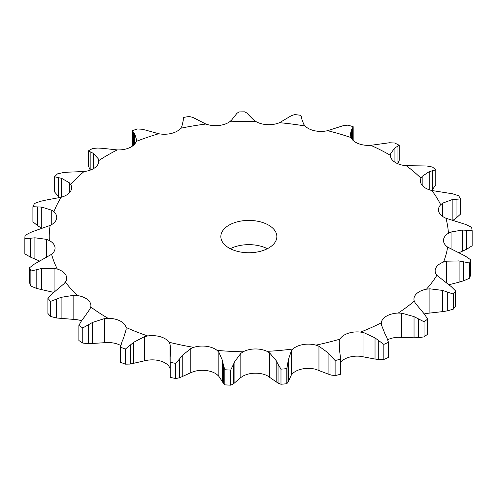<?xml version="1.0" encoding="UTF-8"?>
<svg xmlns="http://www.w3.org/2000/svg" width="497" height="497" viewBox="0 0 497 497"><rect width="100%" height="100%" fill="white"/><g stroke="black" fill="none" stroke-linecap="round" stroke-linejoin="round"><path stroke-width="0.75" d="M424.053 336.86L424.053 321.77L418.337 318.819L418.337 337.736L424.053 336.86A224.035 129.344 0 0 0 427.662 334.177L427.662 319.086L424.5 314.234L415.268 303.095L414.274 301.089A18.085 10.443 0 0 1 413.951 299.132A18.085 10.443 0 0 1 416.474 293.814A18.085 10.443 0 0 1 426.457 289.198A199.62 115.254 0 0 0 436.863 275.313A18.085 10.443 0 0 1 435.142 270.865A18.085 10.443 0 0 1 435.863 267.951A18.085 10.443 0 0 1 443.541 262.049A199.62 115.254 0 0 0 447.642 247.102A18.085 10.443 0 0 1 443.486 240.442A18.085 10.443 0 0 1 443.498 240.113A18.085 10.443 0 0 1 448.393 233.292A199.62 115.254 0 0 0 445.927 218.226A18.085 10.443 0 0 1 438.901 212.057A18.085 10.443 0 0 1 438.466 209.777A18.085 10.443 0 0 1 440.702 204.745A199.62 115.254 0 0 0 431.825 190.506A18.085 10.443 0 0 1 422.369 185.536A18.085 10.443 0 0 1 420.394 180.796A18.085 10.443 0 0 1 420.965 178.199A199.62 115.254 0 0 0 406.229 165.681A18.085 10.443 0 0 1 394.929 162.227L394.922 147.851L390.754 153.349L390.406 155.325A18.085 10.443 0 0 0 394.929 162.227M413.603 337.792L418.766 337.705M418.766 319.062L413.603 316.403M424.053 321.77A224.035 129.344 0 0 0 427.662 319.086M387.747 339.693A18.085 10.443 0 0 1 398.209 337.283L414.032 337.805L414.032 316.608L401.731 313.172L398.209 313.048A18.085 10.443 0 0 0 386.554 316.086A18.085 10.443 0 0 0 381.292 322.814L381.416 324.901L384.821 333.468M340.557 362.487A18.085 10.443 0 0 1 347.981 357.598A18.085 10.443 0 0 1 360.58 356.33L375.03 359.051L375.03 337.854L363.966 332.723L360.58 332.089A18.085 10.443 0 0 0 347.981 333.357A18.085 10.443 0 0 0 339.985 339.122L339.227 341.166L339.47 350L340.557 357.834L340.52 374.272A224.035 129.344 0 0 1 335.115 375.62L330.971 375.03L330.971 356.119L335.115 360.53A224.035 129.344 0 0 0 340.52 359.182L340.557 357.834M291.366 374.986L292.957 373.222A18.085 10.443 0 0 1 303.182 368.793A18.085 10.443 0 0 1 315.93 369.37L328.095 374.036L328.095 352.839L318.956 346.229L315.93 345.129A18.085 10.443 0 0 0 303.182 344.551A18.085 10.443 0 0 0 292.957 348.987L291.366 350.857L291.366 374.986L287.98 382.243L286.8 383.727A224.035 129.344 0 0 1 280.985 384.256L278.047 383.15L278.047 364.239L280.985 369.165A224.035 129.344 0 0 0 286.8 368.631L288.428 359.493L291.366 350.857M240.828 377.503L243.151 376.024A18.085 10.443 0 0 1 254.967 373.197A18.085 10.443 0 0 1 267.063 375.589L276.183 381.808L276.183 360.611L269.548 352.851L267.063 351.354A18.085 10.443 0 0 0 254.967 348.962A18.085 10.443 0 0 0 243.151 351.789L240.828 353.373L240.828 377.503L233.304 383.964L230.695 385.169A224.035 129.344 0 0 1 224.837 384.852L223.29 383.417L223.29 364.506L224.837 369.756A224.035 129.344 0 0 0 230.695 370.079L234.895 361.362L240.828 353.373M190.798 372.682L193.706 371.588A18.085 10.443 0 0 1 206.367 370.545A18.085 10.443 0 0 1 217.059 374.601L218.842 376.304L222.557 381.882L222.557 360.685L218.842 352.174L217.059 350.36A18.085 10.443 0 0 0 206.367 346.31A18.085 10.443 0 0 0 193.706 347.347L190.798 348.552L190.798 372.682L179.603 377.776L175.733 378.515A224.035 129.344 0 0 1 170.198 377.36L170.142 356.896M170.577 353.063L170.782 349.795L170.017 344.235L169.042 342.222A18.085 10.443 0 0 0 160.438 336.761A18.085 10.443 0 0 0 147.727 335.953L144.416 336.705L144.416 360.834L130.251 364.077L125.368 364.171A224.035 129.344 0 0 1 120.498 362.263L120.498 347.173L121.933 341.899M123.517 338.208L126.145 329.536L126.045 327.448A18.085 10.443 0 0 0 120.063 320.919A18.085 10.443 0 0 0 108.097 318.31L104.594 318.565L104.594 342.694L108.097 342.551A18.085 10.443 0 0 1 120.063 345.16A18.085 10.443 0 0 1 120.796 345.552M84.335 317.074L89.982 308.997L90.765 306.96A18.085 10.443 0 0 0 90.908 305.649A18.085 10.443 0 0 0 87.783 299.778A18.085 10.443 0 0 0 77.321 295.535L73.836 295.28L73.836 319.409L56.54 317.987L50.582 316.477A224.035 129.344 0 0 1 47.911 313.452L47.911 298.362A224.035 129.344 0 0 0 50.582 301.387L61.112 297.343L73.836 295.28M55.49 290.969L63.809 283.917L65.418 282.054A18.085 10.443 0 0 0 66.691 278.208A18.085 10.443 0 0 0 65.623 274.667A18.085 10.443 0 0 0 57.31 269.057L54.074 268.305L54.074 292.112M38.791 261.546L51.595 254.284A18.085 10.443 0 0 0 55.049 248.146A18.085 10.443 0 0 0 54.968 247.164A18.085 10.443 0 0 0 49.346 240.536L46.55 239.349L46.55 257.39M35.293 230.651L50.166 225.408A18.085 10.443 0 0 0 56.503 218.997A18.085 10.443 0 0 0 56.726 217.363A18.085 10.443 0 0 0 53.912 211.765L51.738 210.212L51.738 224.563M45.215 200.223L61.224 197.234A18.085 10.443 0 0 0 70.127 191.929A18.085 10.443 0 0 0 71.611 187.785A18.085 10.443 0 0 0 70.723 184.555L69.313 182.747L69.313 192.879M67.927 172.173L84.068 171.527A18.085 10.443 0 0 0 94.97 167.669A18.085 10.443 0 0 0 98.766 161.27A18.085 10.443 0 0 0 98.729 160.612L98.17 158.661L93.25 153.331L88.367 150.902L88.367 165.998L90.286 170.117M102.009 148.268L117.267 149.914A18.085 10.443 0 0 0 129.493 147.746A18.085 10.443 0 0 0 136.172 141.446L136.489 139.545M145.323 130.009L158.736 133.743A18.085 10.443 0 0 0 171.508 133.395A18.085 10.443 0 0 0 180.691 128.257L181.871 126.393L183.231 120.535L183.089 118.969L183.082 121.088M195.135 118.541L205.864 124.033A18.085 10.443 0 0 0 218.388 125.536A18.085 10.443 0 0 0 229.496 121.877L231.465 120.243L236.963 113.31L238.871 111.937A224.035 129.344 0 0 1 244.754 111.831L247.015 113.123M248.326 114.583L253.538 119.839L255.694 121.398A18.085 10.443 0 0 0 267.175 124.648A18.085 10.443 0 0 0 279.513 122.697L291.584 115.559L294.845 114.565A224.035 129.344 0 0 1 300.592 115.304L301.399 116.826M301.549 118.392L303.704 124.182L305.09 126.002A18.085 10.443 0 0 0 314.818 130.798A18.085 10.443 0 0 0 327.604 130.68L343.52 125.579L347.931 125.145A224.035 129.344 0 0 1 353.174 126.692L352.479 128.214L352.479 139.825M351.46 138.495L351.46 129.717L350.348 134.215L350.957 137.551A18.085 10.443 0 0 0 358.312 143.59A18.085 10.443 0 0 0 370.75 145.317L389.505 142.745L394.786 143.018A224.035 129.344 0 0 1 399.203 145.261L397.053 146.584L397.053 163.407M229.049 248.015A28.006 16.171 0 0 0 259.564 251.519A28.006 16.171 0 0 0 276.854 236.584A28.006 16.171 0 0 0 248.848 220.413A28.006 16.171 0 0 0 220.842 236.584A28.006 16.171 0 0 0 229.049 248.015M170.017 368.364L169.042 366.463A18.085 10.443 0 0 0 160.438 361.002A18.085 10.443 0 0 0 147.727 360.188L144.416 360.834M81.502 320.727A18.085 10.443 0 0 0 77.321 319.77L73.836 319.409M429.899 312.948L429.899 288.819L442.659 290.422L442.659 311.619L426.457 313.439A18.085 10.443 0 0 0 424.27 313.942M267.386 248.699A28.006 16.171 0 0 0 230.31 248.699M429.899 288.819L426.457 289.198M388.474 342.309A224.035 129.344 0 0 1 383.827 344.39L378.733 340.656L378.733 359.567L383.827 359.486A224.035 129.344 0 0 0 388.474 357.399L388.474 342.309L386.678 337.096M386.865 337.482L384.635 333.127M379.105 340.954L374.657 337.593M455.612 290.962A224.035 129.344 0 0 1 453.276 294.081L447.288 291.988L447.288 310.898L453.276 309.171A224.035 129.344 0 0 0 455.612 306.053L455.612 290.962L451.282 286.657L436.863 275.313M447.754 292.161L442.193 290.285M448.872 284.75L459.104 282.147L459.104 260.95L446.685 261.186L443.541 262.049M331.257 356.467L327.809 352.528M470.572 259.714A224.035 129.344 0 0 1 469.646 263.068L463.769 261.838L463.769 280.749L469.646 278.158A224.035 129.344 0 0 0 470.572 274.804L470.572 259.714L465.347 256.104L447.642 247.102M464.235 261.944L458.638 260.882M458.936 252.7L462.34 251.24L462.34 230.049L451.046 232.006L448.393 233.292M278.233 364.618L275.997 360.269M472.15 230.676L466.751 230.273L466.751 249.183L472.15 245.767L472.15 230.676A224.035 129.344 0 0 0 471.597 227.291L465.807 224.489L445.927 218.226M467.192 230.31L461.899 230.043M452.164 220.059L452.164 199.645L442.697 203.124L440.702 204.745M223.364 364.904L222.482 360.325M460.62 198.943L456.041 199.266L456.041 218.177L460.62 214.033L460.62 198.943A224.035 129.344 0 0 0 458.625 195.75L452.63 193.805L431.825 190.506M456.426 199.247L451.773 199.701M429.209 189.767L429.209 171.664L422.17 176.342L420.965 178.199M179.603 377.776L179.603 358.865L175.733 363.419A224.035 129.344 0 0 1 170.198 362.27L170.011 359.275M179.603 358.865L182.237 355.485L190.798 348.552M170.098 357.3L170.62 352.696M435.782 169.862L432.309 170.775L432.309 189.686L435.782 184.959L435.782 169.862A224.035 129.344 0 0 0 432.477 167.054L426.656 165.973L406.229 165.681M432.62 170.701L428.899 171.769M120.498 347.173A224.035 129.344 0 0 0 125.368 349.08L133.768 342.234L144.416 336.705M121.777 342.29L123.678 337.861M397.265 146.478L394.711 148M352.584 128.083L351.36 129.885M81.701 320.453L78.868 325.411A224.035 129.344 0 0 0 82.757 327.964L92.529 322.441L104.594 318.565M81.44 320.807L84.596 316.751M301.381 116.689L301.567 118.566M51.62 294.218L55.838 290.695M47.911 298.362L51.974 293.901M246.885 112.999L248.457 114.745M34.616 263.919L29.584 267.709A224.035 129.344 0 0 0 30.87 271.027L41.493 268.529L54.074 268.305M34.2 264.174L39.207 261.329M192.749 117.354L189.177 116.484A224.035 129.344 0 0 0 183.523 117.429L183.076 121.106M192.507 117.255L195.377 118.677M30.721 232.385L25.036 235.398A224.035 129.344 0 0 0 24.85 238.79L34.902 237.802L46.55 239.349M30.261 232.577L35.753 230.496M142.005 129.239L137.346 128.965A224.035 129.344 0 0 0 132.283 130.699L134.656 133.65L136.489 139.614M141.67 129.177L145.652 130.102M40.524 201.279L34.548 203.441A224.035 129.344 0 0 0 32.908 206.702L41.754 207.094L51.738 210.212M40.058 201.403L45.681 200.136M97.977 148.031L92.529 148.504A224.035 129.344 0 0 0 88.367 150.902M97.574 148.031L102.413 148.311M63.423 172.558L57.528 173.857A224.035 129.344 0 0 0 54.527 176.783L61.622 178.33L69.313 182.747M62.976 172.621L68.381 172.155M98.17 163.942L98.17 158.661M374.657 358.983L379.105 359.598M442.193 311.675L447.754 310.805M327.809 373.918L331.257 375.111M458.638 282.271L464.235 280.594M275.997 381.659L278.233 383.268M461.899 251.432L467.192 248.96M222.482 381.715L223.364 383.547M453.016 220.283L456.041 218.177M431.589 190.45L432.309 189.686M397.923 163.799L399.203 160.357L399.203 145.261M104.594 342.694L88.354 343.719L82.757 343.054A224.035 129.344 0 0 1 78.868 340.507L78.868 325.411M53.732 292.391L36.809 288.496L30.87 286.117A224.035 129.344 0 0 1 29.584 282.805L29.584 267.709M39.673 261.08L30.404 257.098L24.85 253.886L24.85 238.79M132.314 146.168L132.283 130.699M41.928 228.415L37.722 225.768L32.908 221.799L32.908 206.702M59.485 197.657L54.527 191.873L54.527 176.783M383.827 344.39L383.827 359.486M453.276 294.081L453.276 309.171M335.115 360.53L335.115 375.62M340.52 359.182L340.52 374.272M469.646 263.068L469.646 278.158M288.428 380.69L288.428 359.493M280.985 369.165L280.985 384.256M287.98 382.243L287.98 363.332M286.8 368.631L286.8 383.727M234.895 382.56L234.895 361.362M224.837 369.756L224.837 384.852M233.304 383.964L233.304 365.053M230.695 370.079L230.695 385.169M182.237 376.683L182.237 355.485M170.198 362.27L170.198 377.36M175.733 363.419L175.733 378.515M133.768 363.431L133.768 342.234M130.251 364.077L130.251 345.166M125.368 349.08L125.368 364.171M92.529 343.638L92.529 322.441M353.174 126.692L353.174 140.521M82.757 327.964L82.757 343.054M88.354 343.719L88.354 324.808M61.112 318.54L61.112 297.343M50.582 301.387L50.582 316.477M56.54 317.987L56.54 299.076M41.493 289.726L41.493 268.529M30.87 271.027L30.87 286.117M36.809 288.496L36.809 269.585M34.902 258.999L34.902 237.802M30.404 257.098L30.404 238.187M41.754 228.291L41.754 207.094M134.656 144.08L134.656 133.65M133.345 145.373L133.345 132.19M37.722 225.768L37.722 206.858M61.622 197.123L61.622 178.33M93.25 168.781L93.25 153.331M90.864 169.899L90.864 152.138M58.304 196.47L58.304 177.559M398.209 313.048A199.62 115.254 0 0 0 414.274 301.089M401.731 337.301L401.731 313.172M360.58 332.089A199.62 115.254 0 0 0 381.292 322.814M315.93 345.129A199.62 115.254 0 0 0 339.985 339.122M267.063 351.354A199.62 115.254 0 0 0 292.957 348.987M217.059 350.36A199.62 115.254 0 0 0 243.151 351.789M169.042 342.222A199.62 115.254 0 0 0 193.706 347.347M126.045 327.448A199.62 115.254 0 0 0 147.727 335.953M90.765 306.96A199.62 115.254 0 0 0 107.694 318.08A199.62 115.254 0 0 0 108.097 318.31M65.418 282.054A199.62 115.254 0 0 0 77.321 295.535M51.595 254.284A199.62 115.254 0 0 0 57.31 269.057M50.166 225.408A199.62 115.254 0 0 0 49.346 240.536M61.224 197.234A199.62 115.254 0 0 0 53.912 211.765M84.068 171.527A199.62 115.254 0 0 0 70.723 184.555M117.267 149.914A199.62 115.254 0 0 0 98.729 160.612M158.736 133.743A199.62 115.254 0 0 0 136.172 141.446M205.864 124.033A199.62 115.254 0 0 0 180.691 128.257M255.694 121.398A199.62 115.254 0 0 0 229.496 121.877M305.09 126.002A199.62 115.254 0 0 0 279.513 122.697M350.957 137.551A199.62 115.254 0 0 0 327.604 130.68M390.406 155.325A199.62 115.254 0 0 0 370.75 145.317M363.966 356.846L363.966 332.723M446.685 283.085L446.685 261.186M318.956 370.358L318.956 346.229M451.046 248.947L451.046 232.006M269.548 376.981L269.548 352.851M442.697 216.493L442.697 203.124M218.842 376.304L218.842 352.174M422.17 185.313L422.17 176.342M170.017 358.846L170.017 344.235M390.754 157.35L390.754 153.349"/></g></svg>
